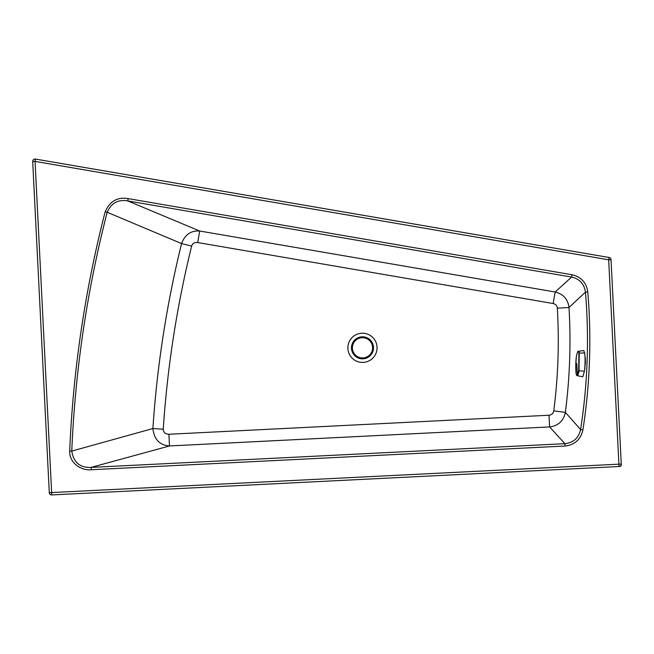<?xml version="1.0" encoding="UTF-8"?>
<svg xmlns="http://www.w3.org/2000/svg" width="654" height="654" viewBox="0 0 654 654"><rect width="100%" height="100%" fill="white"/><g stroke="black" fill="none" stroke-linecap="round" stroke-linejoin="round"><path stroke-width="0.98" d="M585.436 361.539L585.281 358.31M584.872 354.623L585.42 362.561L584.504 370.744M584.88 366.739L584.929 368.562M585.093 360.272L585.355 357.681M69.692 451.007A1155.234 1155.234 0 0 1 105.171 211.757L107.182 212.272C111.311 202.993 118.178 199.217 127.775 200.925L571.621 277.059C579.665 278.939 584.275 283.967 585.453 292.142L587.783 291.946A580.515 580.515 0 0 1 582.902 429.915L580.589 429.555L565.358 412.363C563.56 420.947 558.312 425.803 549.613 426.923L549.033 415.233L168.912 434.264L169.492 445.954C159.641 445.194 154.107 439.39 152.889 428.542L71.768 451.096L69.692 451.007C69.12 463.326 81.709 470.847 91.241 469.736L565.023 446.02L564.909 443.682L549.613 426.923L169.492 445.954L91.127 467.397L91.241 469.736M191.638 246.059A1063.012 1063.012 0 0 0 163.238 429.228L152.889 428.542A1073.378 1073.378 0 0 1 181.567 243.582C184.927 234.639 190.968 230.445 199.683 231.017L197.704 242.552C194.647 242.201 192.628 243.362 191.638 246.059L181.567 243.582L107.182 212.272A1153.157 1153.157 0 0 0 71.768 451.096C73.6 462.476 80.05 467.912 91.127 467.397L564.909 443.682C573.484 442.684 578.708 437.976 580.589 429.555A578.177 578.177 0 0 0 585.453 292.142L569.005 307.486L557.322 308.173A548.968 548.968 0 0 1 553.758 410.867L565.358 412.363A560.674 560.674 0 0 0 569.005 307.486C567.909 299.164 563.29 293.998 555.14 291.995L553.161 303.53C555.622 304.11 557.012 305.663 557.322 308.173M349.326 341.47A14.592 14.592 0 0 0 363.542 362.373A14.592 14.592 0 0 0 374.538 339.614A14.592 14.592 0 0 0 349.326 341.47M609.078 257.48A2.354 2.354 0 0 1 611.032 259.679L621.267 464.046A2.354 2.354 0 0 1 619.027 466.523L51.756 494.923A2.354 2.354 0 0 1 49.279 492.683L32.7 161.522A2.354 2.354 0 0 1 35.455 159.077L609.078 257.48L608.678 259.802L611.032 259.679M128.176 198.62L572.013 274.754L571.621 277.059L555.14 291.995L199.683 231.017L127.775 200.925L128.176 198.62C117.54 196.797 109.872 201.179 105.171 211.757M35.455 159.077L35.054 161.399L608.678 259.802L619.027 466.523L619.706 466.49A1.684 1.684 0 0 0 621.3 464.724L621.267 464.046L49.279 492.683M577.547 351.975L576.378 356.193L575.782 365.275L576.174 373.859C576.444 375.519 576.812 375.887 577.278 374.955L578.676 370.744L578.888 353.078C578.528 351.411 578.079 351.043 577.547 351.975L578.291 351.353L583.728 350.552L584.66 352.923C585.297 358.139 585.224 364.229 584.447 371.202L582.771 376.802L576.934 375.609L577.498 375.241C578.071 374.938 578.577 373.499 579.027 370.924L579.24 352.849C578.831 351.124 578.349 350.74 577.784 351.705M577.498 375.241L576.754 363.444M351.476 347.822A11.012 11.012 0 0 0 368.006 357.354A11.012 11.012 0 0 0 368.006 338.281A11.012 11.012 0 0 0 351.476 347.822M351.746 347.822A10.742 10.742 0 0 0 367.867 357.125A10.742 10.742 0 0 0 367.867 338.51A10.742 10.742 0 0 0 351.746 347.822M352.392 347.822A10.104 10.104 0 0 0 362.496 357.926A10.104 10.104 0 0 0 372.6 347.822A10.104 10.104 0 0 0 362.496 337.709A10.104 10.104 0 0 0 352.392 347.822M553.758 410.867C553.235 413.459 551.657 414.914 549.033 415.233M553.161 303.53L197.704 242.552M168.912 434.264C165.388 434.191 163.5 432.515 163.238 429.228M51.756 494.923L35.054 161.399L32.7 161.522M572.013 274.754C581.169 276.904 586.425 282.634 587.783 291.946M582.902 429.915C580.744 439.504 574.784 444.867 565.023 446.02M577.613 351.811L576.387 356.185C575.684 361.866 575.536 369.355 576.174 373.892L576.182 373.924M576.174 373.859L576.934 375.609M578.676 370.744L584.447 371.202M578.888 353.078L584.66 352.923"/></g></svg>
